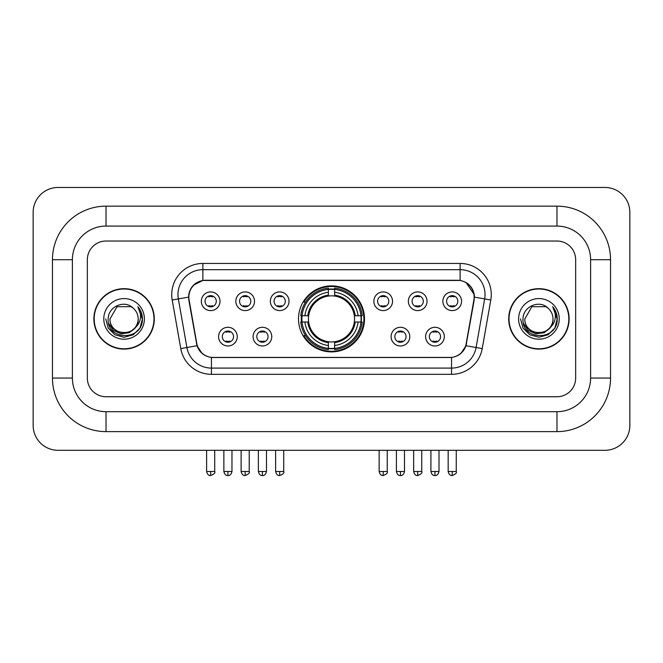 <?xml version="1.0" encoding="UTF-8"?>
<svg xmlns="http://www.w3.org/2000/svg" width="663" height="663" viewBox="0 0 663 663"><rect width="100%" height="100%" fill="white"/><g stroke="black" fill="none" stroke-linecap="round" stroke-linejoin="round"><path stroke-width="0.99" d="M298.491 318.886A33.009 33.009 0 0 0 331.5 351.896A33.009 33.009 0 0 0 364.509 318.886A33.009 33.009 0 0 0 331.5 285.877A33.009 33.009 0 0 0 298.491 318.886M271.764 336.638A9.34 9.34 0 0 1 262.424 345.978A9.34 9.34 0 0 1 253.084 336.638A9.34 9.34 0 0 1 262.424 327.298A9.34 9.34 0 0 1 271.764 336.638M256.821 336.638A5.602 5.602 0 0 0 262.424 342.241A5.602 5.602 0 0 0 268.034 336.638A5.602 5.602 0 0 0 262.424 331.036A5.602 5.602 0 0 0 256.821 336.638M409.792 336.638A9.34 9.34 0 0 1 400.452 345.978A9.34 9.34 0 0 1 391.104 336.638A9.34 9.34 0 0 1 400.452 327.298A9.34 9.34 0 0 1 409.792 336.638M394.841 336.638A5.602 5.602 0 0 0 400.452 342.241A5.602 5.602 0 0 0 406.054 336.638A5.602 5.602 0 0 0 400.452 331.036A5.602 5.602 0 0 0 394.841 336.638M444.301 336.638A9.34 9.34 0 0 1 434.961 345.978A9.34 9.34 0 0 1 425.613 336.638A9.34 9.34 0 0 1 434.961 327.298A9.34 9.34 0 0 1 444.301 336.638M429.351 336.638A5.602 5.602 0 0 0 434.961 342.241A5.602 5.602 0 0 0 440.564 336.638A5.602 5.602 0 0 0 434.961 331.036A5.602 5.602 0 0 0 429.351 336.638M237.263 336.638A9.34 9.34 0 0 1 227.915 345.978A9.34 9.34 0 0 1 218.575 336.638A9.34 9.34 0 0 1 227.915 327.298A9.34 9.34 0 0 1 237.263 336.638M222.312 336.638A5.602 5.602 0 0 0 227.915 342.241A5.602 5.602 0 0 0 233.525 336.638A5.602 5.602 0 0 0 227.915 331.036A5.602 5.602 0 0 0 222.312 336.638M254.517 301.259A9.34 9.34 0 0 1 245.169 310.599A9.34 9.34 0 0 1 235.829 301.259A9.34 9.34 0 0 1 245.169 291.919A9.34 9.34 0 0 1 254.517 301.259M239.567 301.259A5.602 5.602 0 0 0 245.169 306.87A5.602 5.602 0 0 0 250.78 301.259A5.602 5.602 0 0 0 245.169 295.657A5.602 5.602 0 0 0 239.567 301.259M289.018 301.259A9.34 9.34 0 0 1 279.678 310.599A9.34 9.34 0 0 1 270.338 301.259A9.34 9.34 0 0 1 279.678 291.919A9.34 9.34 0 0 1 289.018 301.259M274.076 301.259A5.602 5.602 0 0 0 279.678 306.87A5.602 5.602 0 0 0 285.281 301.259A5.602 5.602 0 0 0 279.678 295.657A5.602 5.602 0 0 0 274.076 301.259M392.537 301.259A9.34 9.34 0 0 1 383.197 310.599A9.34 9.34 0 0 1 373.857 301.259A9.34 9.34 0 0 1 383.197 291.919A9.34 9.34 0 0 1 392.537 301.259M377.595 301.259A5.602 5.602 0 0 0 383.197 306.87A5.602 5.602 0 0 0 388.8 301.259A5.602 5.602 0 0 0 383.197 295.657A5.602 5.602 0 0 0 377.595 301.259M427.047 301.259A9.34 9.34 0 0 1 417.707 310.599A9.34 9.34 0 0 1 408.358 301.259A9.34 9.34 0 0 1 417.707 291.919A9.34 9.34 0 0 1 427.047 301.259M412.096 301.259A5.602 5.602 0 0 0 417.707 306.87A5.602 5.602 0 0 0 423.309 301.259A5.602 5.602 0 0 0 417.707 295.657A5.602 5.602 0 0 0 412.096 301.259M461.556 301.259A9.34 9.34 0 0 1 452.207 310.599A9.34 9.34 0 0 1 442.867 301.259A9.34 9.34 0 0 1 452.207 291.919A9.34 9.34 0 0 1 461.556 301.259M446.605 301.259A5.602 5.602 0 0 0 452.207 306.87A5.602 5.602 0 0 0 457.818 301.259A5.602 5.602 0 0 0 452.207 295.657A5.602 5.602 0 0 0 446.605 301.259M220.008 301.259A9.34 9.34 0 0 1 210.668 310.599A9.34 9.34 0 0 1 201.32 301.259A9.34 9.34 0 0 1 210.668 291.919A9.34 9.34 0 0 1 220.008 301.259M205.058 301.259A5.602 5.602 0 0 0 210.668 306.87A5.602 5.602 0 0 0 216.271 301.259A5.602 5.602 0 0 0 210.668 295.657A5.602 5.602 0 0 0 205.058 301.259M189.121 300.007A16.815 16.815 0 0 1 205.679 280.267L457.321 280.267A16.815 16.815 0 0 1 473.879 300.007L466.188 343.608A16.815 16.815 0 0 1 449.63 357.506L213.37 357.506A16.815 16.815 0 0 1 196.812 343.608L189.121 300.007M301.45 322.003A30.208 30.208 0 0 1 301.45 315.77M93.881 318.886A30.208 30.208 0 0 0 124.089 349.094A30.208 30.208 0 0 0 154.297 318.886A30.208 30.208 0 0 0 124.089 288.678A30.208 30.208 0 0 0 93.881 318.886M508.703 318.886A30.208 30.208 0 0 0 538.911 349.094A30.208 30.208 0 0 0 569.119 318.886A30.208 30.208 0 0 0 538.911 288.678A30.208 30.208 0 0 0 508.703 318.886M188.74 294.596C190.356 286.806 195.063 282.09 202.878 280.457L460.122 280.457C467.921 282.082 472.636 286.797 474.26 294.596L474.194 300.007L465.99 345.721C463.528 352.501 458.713 356.396 451.553 357.423L211.447 357.423C204.303 356.412 199.488 352.509 197.01 345.721L188.806 300.007L188.74 294.596M193.521 285.156L202.878 280.457L202.878 269.684L460.122 269.684A24.912 24.912 0 0 1 484.653 298.922L476.092 347.503A24.912 24.912 0 0 1 451.553 368.089L211.447 368.089A24.912 24.912 0 0 1 186.908 347.503L178.347 298.922A24.912 24.912 0 0 1 202.878 269.684L202.878 263.451L460.122 263.451L460.122 280.457M188.557 297.123L178.347 298.922A24.912 24.912 0 0 1 177.966 294.596M466.039 282.529L474.26 294.596L474.443 297.123L490.794 300.007L482.225 348.589A31.144 31.144 0 0 1 451.553 374.322L211.447 374.322A31.144 31.144 0 0 1 180.775 348.589L172.206 300.007A31.144 31.144 0 0 1 202.878 263.451M213.055 357.506L211.447 357.423L211.447 374.322M451.553 374.322L451.553 357.423L449.945 357.506M482.225 348.589L465.99 345.721L460.959 353.387M202.149 353.487L197.01 345.721L180.775 348.589M466.503 343.608L466.404 344.138M196.596 344.138L196.497 343.608M575.658 259.714A18.688 18.688 0 0 0 556.978 241.034L106.022 241.034A18.688 18.688 0 0 0 87.342 259.714L87.342 378.059A18.688 18.688 0 0 0 106.022 396.747L556.978 396.747A18.688 18.688 0 0 0 575.658 378.059L575.658 259.714A18.688 18.688 0 0 0 556.978 241.034L106.022 241.034A18.688 18.688 0 0 0 87.342 259.714L87.342 378.059A18.688 18.688 0 0 0 106.022 396.747L556.978 396.747A18.688 18.688 0 0 0 575.658 378.059L575.658 259.714M153.982 318.886A29.901 29.901 0 0 0 124.089 288.993A29.901 29.901 0 0 0 94.187 318.886A29.901 29.901 0 0 0 124.089 348.788A29.901 29.901 0 0 0 153.982 318.886M135.774 327.174L129.418 332.677L121.089 333.837L113.423 330.373L108.633 323.453M138.161 318.886C139.023 337.044 109.146 337.044 110.008 318.886L117.053 306.696L131.125 306.696L133.313 308.254C124.669 299.195 108.036 306.654 108.193 318.886C106.61 340.616 141.849 341.188 142.412 319.939L142.446 318.886C142.396 314.27 140.854 310.218 137.838 306.72C140.133 310.491 140.946 314.544 140.266 318.886C139.603 322.583 137.813 325.591 134.871 327.928A14.08 14.08 0 0 0 138.161 318.886C139.023 337.044 109.146 337.044 110.008 318.886C109.146 337.044 139.023 337.044 138.161 318.886A14.08 14.08 0 0 0 133.313 308.254M134.871 327.928C127.404 338.031 109.279 331.566 110.008 318.886M103.784 318.886A20.304 20.304 0 0 0 124.089 339.191A20.304 20.304 0 0 0 144.393 318.886A20.304 20.304 0 0 0 124.089 298.582A20.304 20.304 0 0 0 103.784 318.886M137.838 306.72L142.437 319.425L141.584 313.326L142.437 319.425L141.584 313.326L142.437 319.425L137.97 306.878L142.437 319.417M137.97 306.878L142.446 318.886L139.984 328.069L133.263 334.782L124.089 337.243L114.906 334.782L108.185 328.069L105.732 318.886M568.813 318.886A29.901 29.901 0 0 0 538.911 288.993A29.901 29.901 0 0 0 509.018 318.886A29.901 29.901 0 0 0 538.911 348.788A29.901 29.901 0 0 0 568.813 318.886M550.597 327.174L544.24 332.677L535.911 333.837L528.245 330.373L523.455 323.453M552.992 318.886C553.854 337.044 523.977 337.044 524.839 318.886L531.875 306.696L545.947 306.696L548.135 308.254C539.491 299.195 522.867 306.654 523.016 318.886C521.433 340.616 556.671 341.188 557.243 319.939L557.268 318.886C557.218 314.27 555.685 310.218 552.66 306.72C554.956 310.491 555.768 314.544 555.088 318.886C554.434 322.583 552.635 325.591 549.702 327.928A14.08 14.08 0 0 0 552.992 318.886C553.854 337.044 523.977 337.044 524.839 318.886C523.977 337.044 553.854 337.044 552.992 318.886A14.08 14.08 0 0 0 548.135 308.254M549.702 327.928C542.226 338.031 524.101 331.566 524.839 318.886M518.607 318.886A20.304 20.304 0 0 0 538.911 339.191A20.304 20.304 0 0 0 559.216 318.886A20.304 20.304 0 0 0 538.911 298.582A20.304 20.304 0 0 0 518.607 318.886M552.66 306.72L557.26 319.425L556.406 313.326L557.26 319.425L556.406 313.326L557.26 319.425L552.801 306.878L557.26 319.417M552.801 306.878L557.268 318.886L554.815 328.069L548.094 334.782L538.911 337.243L529.737 334.782L523.016 328.069L520.554 318.886M334.616 348.373L334.616 349.625A30.896 30.896 0 0 0 362.238 322.003L360.987 322.003A29.644 29.644 0 0 1 334.616 348.373L334.616 345.489A26.785 26.785 0 0 0 358.103 322.003L354.332 322.003A23.048 23.048 0 0 0 334.616 296.054L334.616 289.399A29.644 29.644 0 0 1 360.987 315.77L362.238 315.77A30.896 30.896 0 0 0 334.616 288.148L334.616 289.399M302.013 322.003L300.762 322.003A30.896 30.896 0 0 0 328.384 349.625L328.384 348.373A29.644 29.644 0 0 1 302.013 322.003L304.897 322.003A26.785 26.785 0 0 0 328.384 345.489L328.384 341.718A23.048 23.048 0 0 0 354.332 322.003L355.252 322.003A23.959 23.959 0 0 1 334.616 342.638L334.616 345.489M328.384 289.399L328.384 288.148A30.896 30.896 0 0 0 300.762 315.77L302.013 315.77A29.644 29.644 0 0 1 328.384 289.399L328.384 292.284A26.785 26.785 0 0 0 304.897 315.77L308.668 315.77A23.048 23.048 0 0 0 328.384 341.718L328.384 342.638A23.959 23.959 0 0 1 307.748 322.003L304.897 322.003M302.079 322.003A29.586 29.586 0 0 1 302.079 315.77M334.616 289.466A29.586 29.586 0 0 0 328.384 289.466M360.921 315.77A29.586 29.586 0 0 1 360.921 322.003M360.987 315.77L358.103 315.77A26.785 26.785 0 0 0 334.616 292.284M358.103 322.003L360.987 322.003M328.384 345.489L328.384 348.373M354.332 315.77L358.103 315.77M334.616 341.76L334.616 342.638M328.384 341.718A23.048 23.048 0 0 1 308.668 322.003L307.748 322.003M334.616 348.307A29.586 29.586 0 0 1 328.384 348.307M304.897 315.77L302.013 315.77M328.384 296.013L328.384 292.284M334.616 296.054A23.048 23.048 0 0 0 308.668 315.77L307.748 315.77A23.959 23.959 0 0 1 328.384 295.134M334.616 296.013L334.616 295.134A23.959 23.959 0 0 1 355.252 315.77M305.585 302.071L303.82 302.071A32.388 32.388 0 0 1 363.888 318.886A32.388 32.388 0 0 1 303.82 335.702L305.585 335.702M208.795 306.546L208.795 305.66A4.782 4.782 0 0 0 212.533 305.66L212.533 306.546M212.533 295.971L212.533 296.867A4.782 4.782 0 0 0 208.795 296.867L208.795 295.971M243.304 306.546L243.304 305.66A4.782 4.782 0 0 0 247.042 305.66L247.042 306.546M247.042 295.971L247.042 296.867A4.782 4.782 0 0 0 243.304 296.867L243.304 295.971M277.814 306.546L277.814 305.66A4.782 4.782 0 0 0 281.543 305.66L281.543 306.546M281.543 295.971L281.543 296.867A4.782 4.782 0 0 0 277.814 296.867L277.814 295.971M381.333 306.546L381.333 305.66A4.782 4.782 0 0 0 385.062 305.66L385.062 306.546M385.062 295.971L385.062 296.867A4.782 4.782 0 0 0 381.333 296.867L381.333 295.971M415.834 306.546L415.834 305.66A4.782 4.782 0 0 0 419.571 305.66L419.571 306.546M419.571 295.971L419.571 296.867A4.782 4.782 0 0 0 415.834 296.867L415.834 295.971M450.343 306.546L450.343 305.66A4.782 4.782 0 0 0 454.08 305.66L454.08 306.546M454.08 295.971L454.08 296.867A4.782 4.782 0 0 0 450.343 296.867L450.343 295.971M226.05 341.926L226.05 341.039A4.782 4.782 0 0 0 229.788 341.039L229.788 341.926M229.788 331.351L229.788 332.238A4.782 4.782 0 0 0 226.05 332.238L226.05 331.351M260.559 341.926L260.559 341.039A4.782 4.782 0 0 0 264.297 341.039L264.297 341.926M264.297 331.351L264.297 332.238A4.782 4.782 0 0 0 260.559 332.238L260.559 331.351M398.579 341.926L398.579 341.039A4.782 4.782 0 0 0 402.317 341.039L402.317 341.926M402.317 331.351L402.317 332.238A4.782 4.782 0 0 0 398.579 332.238L398.579 331.351M433.088 341.926L433.088 341.039A4.782 4.782 0 0 0 436.826 341.039L436.826 341.926M436.826 331.351L436.826 332.238A4.782 4.782 0 0 0 433.088 332.238L433.088 331.351M556.978 206.152A53.562 53.562 0 0 1 610.54 259.714A53.562 53.562 0 0 0 556.978 206.152L106.022 206.152A53.562 53.562 0 0 0 52.46 259.714A53.562 53.562 0 0 1 106.022 206.152L106.022 226.083L556.978 226.083L106.022 226.083A33.631 33.631 0 0 0 72.391 259.714L72.391 378.059A33.631 33.631 0 0 0 106.022 411.69L556.978 411.69L106.022 411.69L106.022 431.621L556.978 431.621A53.562 53.562 0 0 0 610.54 378.059L610.54 259.714L590.609 259.714A33.631 33.631 0 0 0 556.978 226.083L556.978 206.152M610.54 378.059L590.609 378.059L590.609 259.714L590.609 378.059A33.631 33.631 0 0 1 556.978 411.69L556.978 431.621M629.85 212.375A24.912 24.912 0 0 0 604.938 187.463L58.062 187.463A24.912 24.912 0 0 0 33.15 212.375L33.15 425.397A24.912 24.912 0 0 0 58.062 450.31L604.938 450.31A24.912 24.912 0 0 0 629.85 425.397L629.85 212.375M52.46 378.059L72.391 378.059L72.391 259.714L52.46 259.714L52.46 378.059A53.562 53.562 0 0 0 106.022 431.621M460.122 263.451A31.144 31.144 0 0 1 490.794 300.007M172.206 300.007L178.347 298.922M334.616 341.718A23.048 23.048 0 0 0 354.332 322.003M328.384 348.589A29.868 29.868 0 0 0 334.616 348.589M361.202 322.003A29.868 29.868 0 0 0 361.202 315.77M334.616 289.184A29.868 29.868 0 0 0 328.384 289.184M210.668 471.484L206.616 471.484C207.32 474.376 208.671 475.727 210.668 475.537L210.668 471.484L214.713 471.484L214.713 450.31M245.169 471.484L241.125 471.484C241.829 474.376 243.18 475.727 245.169 475.537L245.169 471.484L249.222 471.484L249.222 450.31M279.678 471.484L275.626 471.484C276.338 474.376 277.689 475.727 279.678 475.537L279.678 471.484L283.723 471.484L283.723 450.31M383.197 471.484L379.145 471.484C379.858 474.376 381.208 475.727 383.197 475.537L383.197 471.484L387.25 471.484L387.25 450.31M417.707 471.484L413.654 471.484C414.358 474.376 415.709 475.727 417.707 475.537L417.707 471.484L421.751 471.484L421.751 450.31M452.207 471.484L448.163 471.484C448.868 474.376 450.218 475.727 452.207 475.537L452.207 471.484L456.26 471.484L456.26 450.31M227.915 471.484L223.87 471.484C224.575 474.376 225.926 475.727 227.915 475.537L227.915 471.484L231.967 471.484L231.967 450.31M262.424 471.484L258.379 471.484C259.084 474.376 260.435 475.727 262.424 475.537L262.424 471.484L266.476 471.484L266.476 450.31M400.452 471.484L396.399 471.484C397.112 474.376 398.455 475.727 400.452 475.537L400.452 471.484L404.496 471.484L404.496 450.31M434.961 471.484L430.909 471.484C431.613 474.376 432.964 475.727 434.961 475.537L434.961 471.484L439.005 471.484L439.005 450.31M206.616 471.484L206.616 450.31M214.713 471.484C215.533 472.785 214.182 474.128 210.668 475.537M241.125 471.484L241.125 450.31M249.222 471.484C250.042 472.785 248.691 474.128 245.169 475.537M275.626 471.484L275.626 450.31M283.723 471.484C284.551 472.785 283.2 474.128 279.678 475.537M379.145 471.484L379.145 450.31M387.25 471.484C388.07 472.785 386.72 474.128 383.197 475.537M413.654 471.484L413.654 450.31M421.751 471.484C422.571 472.785 421.22 474.128 417.707 475.537M448.163 471.484L448.163 450.31M456.26 471.484C457.08 472.785 455.73 474.128 452.207 475.537M223.87 471.484L223.87 450.31M231.967 471.484C231.263 474.376 229.912 475.727 227.915 475.537M258.379 471.484L258.379 450.31M266.476 471.484C265.764 474.376 264.421 475.727 262.424 475.537M396.399 471.484L396.399 450.31M404.496 471.484C403.792 474.376 402.441 475.727 400.452 475.537M430.909 471.484L430.909 450.31M439.005 471.484C438.301 474.376 436.95 475.727 434.961 475.537"/></g></svg>
